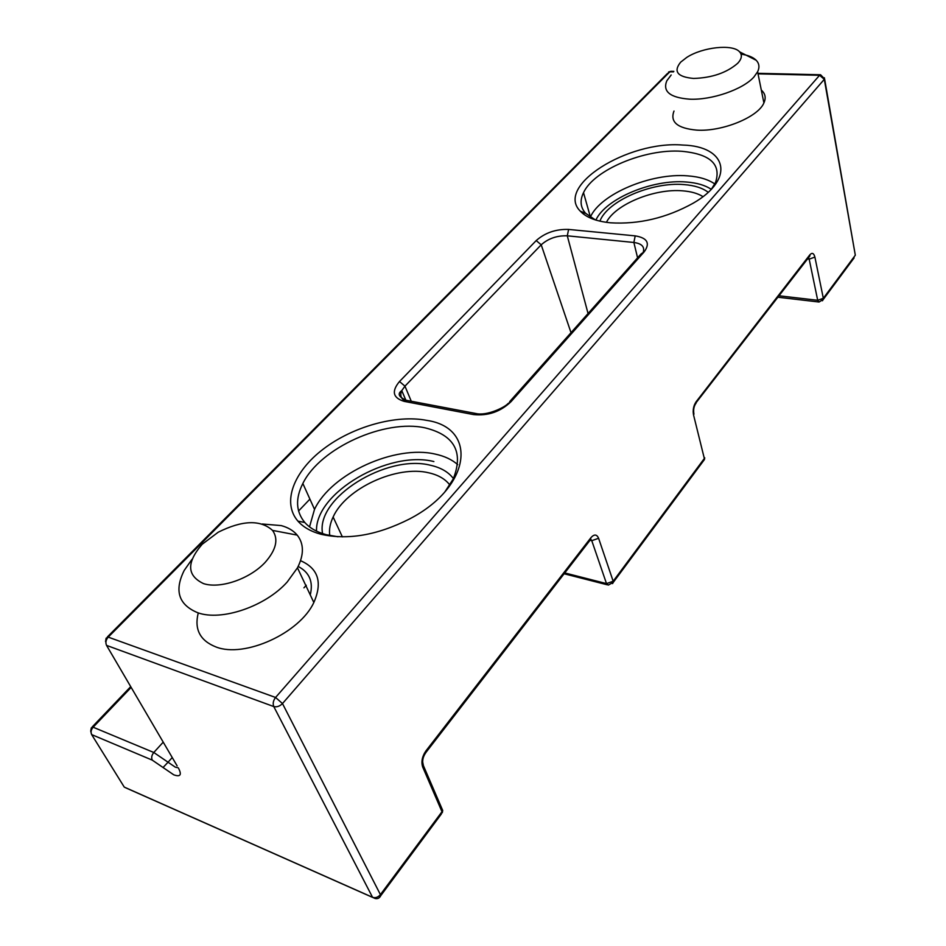 <?xml version="1.0" encoding="UTF-8"?>
<svg xmlns="http://www.w3.org/2000/svg" width="946" height="946" viewBox="0 0 946 946"><rect width="100%" height="100%" fill="white"/><g stroke="black" fill="none" stroke-linecap="round" stroke-linejoin="round"><path stroke-width="1.42" d="M680.694 62.129C673.114 71.506 677.419 76.945 693.572 78.447C712.031 77.856 726.765 72.771 737.785 63.216C741.818 58.782 742.421 54.986 739.583 51.841C732.772 43.776 702.452 47.123 686.761 57.41L680.694 62.129M741.037 54.147C748.05 55.14 753.111 57.186 756.221 60.296C759.26 63.5 759.733 67.332 757.616 71.778L753.903 77.016C742.965 89.48 711.64 100.264 689.587 99.176C670.099 97.663 662.496 91.537 666.8 80.812L671.187 74.971M674.001 111.049C669.827 121.987 677.407 128.349 696.729 130.122C722.011 131.861 758.124 117.174 763.907 102.925C766.177 97.852 765.314 93.583 761.317 90.095M202.208 544.246C186.374 562.551 186.835 575.676 203.591 583.635C220.288 589.074 249.685 578.964 265.046 562.492C276.22 549.863 278.715 539.161 272.543 530.399C260.493 519.555 242.389 520.158 218.207 532.22L202.208 544.246M262.314 524.001L281.234 525.598C288.116 527.466 293.449 530.635 297.21 535.117C304.021 543.725 304.104 554.628 297.47 567.825L287.217 581.991C265.566 606.339 221.636 621.439 197.773 612.748C178.617 604.813 174.088 590.718 184.198 570.438L191.955 559.382M198.14 613.422C194.261 629.516 200.197 640.702 215.96 646.958C244.659 658.333 299.835 633.051 313.836 602.496C322.681 582.346 318.258 568.416 300.568 560.706M298.167 566.477C309.413 572.283 313.445 581.766 310.253 594.904M307.273 588.578L303.43 580.454M322.586 533.603C315.396 497.915 386.902 453.832 430.525 465.278C440.801 467.572 448.439 472.007 453.418 478.57M449.823 484.991C445.259 479.019 438.294 474.975 428.952 472.858C397.131 464.876 345.893 488.254 333.122 517.013C330.059 523.493 328.936 529.665 329.752 535.542M309.519 526.851L314.521 509.35C331.467 473.39 395.274 444.573 435.337 454.127C444.514 456.102 451.975 459.602 457.71 464.628M426.729 420.379C477.517 427.675 472.007 486.682 409.429 519.023C377.182 535.294 347.655 540.355 320.824 534.23C310.879 531.51 303.264 527.159 297.955 521.151C281.612 502.432 293.757 471.475 323.366 449.031C352.917 426.504 396.268 414.395 426.729 420.379M444.987 491.719L453.205 479.019C463.812 452.188 454.494 435.148 425.262 427.899C384.927 418.782 320.316 447.765 302.85 483.477C295.223 498.613 295.873 511.609 304.789 522.476C309.791 528.093 316.957 532.172 326.264 534.703L338.018 536.784M599.906 221.139C607.367 200.942 651.936 181.703 683.993 184.588C694.459 185.392 702.511 187.947 708.164 192.275M702.973 196.614C697.864 193.422 691.124 191.494 682.74 190.844C654.49 188.266 615.267 204.371 606.41 222.334M590.304 217.213L590.399 217.012C600.533 193.989 650.978 172.763 687.505 175.85C699.461 176.701 708.743 179.551 715.389 184.375M711.215 189.295C705.089 185.215 696.788 182.779 686.323 182.01C652.468 179.042 605.606 198.636 595.885 220.075M682.835 145.057C726.776 146.169 735.775 178.794 693.158 203.213C666.433 217.982 638.881 224.509 610.513 222.807C596.323 221.376 586.248 217.497 580.312 211.171C554.805 186.066 628.002 140.386 682.835 145.057M711.558 188.94L715.46 182.637C721.585 164.403 710.316 153.95 681.64 151.277C644.853 148.557 593.887 169.902 583.516 192.653C579.697 200.528 580.406 207.422 585.645 213.347L595.436 219.933M433.883 461.565C388.782 450 314.994 492.665 316.52 531.132M172.243 757.545L168.045 762.216L175.27 767.135L178.25 767.797M178.664 768.519C181.928 775.011 180.296 777.115 173.745 774.821L152.271 760.135L91.656 734.593L124.269 787.107L372.558 897.316L273.772 706.556L106.555 645.397L177.115 765.858M644.25 251.766L511.029 401.672C500.434 411.77 487.935 416.074 473.52 414.573L404.344 401.411C392.909 398.018 391.301 391.384 399.508 381.51L536.205 240.58C545.073 232.751 555.87 229.038 568.605 229.429L635.204 235.873C647.36 237.907 650.375 243.205 644.25 251.766L641.033 253.977L509.669 401.648M673.469 71.884L669.839 71.79L108.222 637.119L275.57 697.462L819.579 75.29L758.042 73.859M591.002 537.588C594.265 534.005 596.796 534.242 598.593 538.274L613.174 581.234L704.332 458.491L693.524 414.868C692.685 410.044 693.524 405.692 696.079 401.825L809.871 254.781C812.153 252.381 813.82 253.15 814.896 257.099L823.327 298.286L855.314 255.207L824.297 79.322L282.487 703.564L380.41 894.62L441.983 811.715L422.673 766.958C421.065 761.826 422.141 756.493 425.877 750.958L591.002 537.588L589.937 540.355M779.066 295.791L817.699 300.284L809.173 259.145L807.541 258.979M564.75 572.933L606.504 583.599L591.782 540.686L590.115 540.296M584.817 212.401L583.339 213.938M131.163 687.399L93.134 727.214L153.796 752.484L163.22 742.149M303.938 587.833L306.279 585.267M152.271 760.135C151.183 757.699 151.691 755.156 153.796 752.484L168.045 762.216L163.055 767.513M422.614 761.696L423.43 765.704L422.673 766.958M425.877 750.958L426.197 752.105L424.269 753.454M590.777 539.279L591.782 540.686L598.593 538.274M441.096 806.713L442.716 810.462L442.279 812.768L442.716 810.462L423.43 765.704C421.869 761.282 422.791 756.753 426.197 752.105L590.836 539.208M441.392 813.962L380.765 895.649L380.41 894.62C378.057 897.316 375.432 898.215 372.558 897.316L374.994 898.452C377.596 899.114 379.523 898.18 380.765 895.649L380.209 896.678M703.28 461.104L704.735 457.805L704.415 459.567L613.315 582.31L613.174 581.234L606.504 583.599L608.349 585.077L613.315 582.31L612.559 583.611M282.487 703.564C279.732 706.295 276.835 707.301 273.772 706.556C272.637 703.588 273.24 700.56 275.57 697.462L282.487 703.564M122.921 784.943L124.269 787.107L126.87 788.325L372.606 897.399M693.524 414.868L703.517 455.215M696.079 401.825L696.173 402.984C693.903 406.023 693.158 409.76 693.938 414.182L693.158 411.888M824.427 77.797L824.297 79.322L819.579 75.29L820.572 74.758L757.923 73.315M854.948 253.138L824.593 78.885L820.572 74.758M809.871 254.781L809.894 255.928L694.435 404.817M854.108 257.891L823.339 299.35L823.327 298.286L817.699 300.284L819.047 302.022L823.339 299.35L822.417 300.781M808.558 257.69L809.173 259.145L814.896 257.099M93.134 727.214C91.041 729.756 90.556 732.216 91.656 734.593L90.698 731.081L91.313 727.864L93.134 727.214M571.017 332.696L541.207 244.801L404.959 386.169L401.766 390.627C399.791 395.121 400.856 398.538 404.959 400.879M588.057 313.528L567.293 235.814C557.028 235.483 548.337 238.475 541.207 244.801L536.205 240.58M637.592 257.856L633.867 242.472L567.293 235.814L568.605 229.429M643.339 251.778C644.711 246.634 641.554 243.536 633.867 242.472L635.204 235.873M411.262 401.246L404.959 386.169L399.508 381.51M407.454 400.525L404.344 401.411M476.512 413.603L473.52 414.573M511.029 401.672L507.907 403.635C505.318 406.946 486.871 416.417 475.542 413.437L406.402 400.324C398.751 397.024 397.202 393.796 401.766 390.627L405.881 400.217M668.562 72.038L670.915 71.305L667.155 73.776L107.395 636.906M106.555 645.397C105.325 642.63 105.881 639.874 108.222 637.119L106.129 638.183L105.538 641.542M763.907 102.925L757.616 71.778M739.583 51.841L756.221 60.296M313.836 602.496L297.47 567.825M272.543 530.399L297.21 535.117M342.369 536.89L333.122 517.013M607.297 584.805L564.112 573.761M818.787 301.987L777.955 297.221M314.521 509.35L302.85 483.477M590.399 217.012L583.516 192.653M670.915 71.305L673.848 71.364M92.188 726.954L130.714 686.642M298.558 511.006L309.91 499.121M404.734 399.91L405.432 399.177M582.842 213.548L584.415 211.892M585.645 213.347L580.312 211.171M304.789 522.476L297.955 521.151"/></g></svg>
